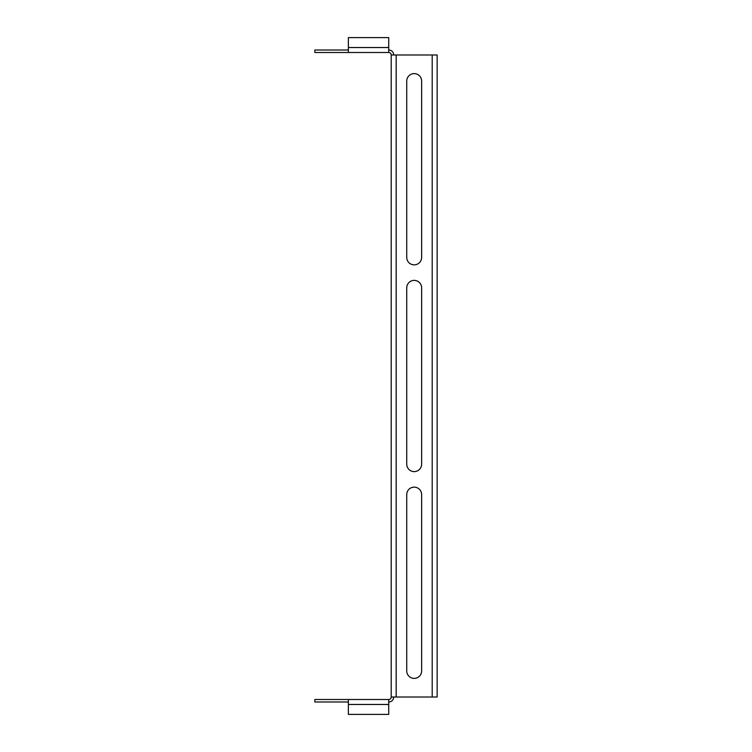 <?xml version="1.0" encoding="UTF-8"?>
<svg xmlns="http://www.w3.org/2000/svg" width="752" height="752" viewBox="0 0 752 752"><rect width="100%" height="100%" fill="white"/><g stroke="black" fill="none" stroke-linecap="round" stroke-linejoin="round"><path stroke-width="1.13" d="M432.193 697.01L432.193 54.99L437.156 54.99L437.156 697.01L391.209 697.01A2.482 2.482 0 0 1 388.728 699.501L388.728 714.4L348.373 714.4L348.373 699.501L388.728 699.501L314.844 699.501L314.844 701.983L348.373 701.983M348.373 50.017L314.844 50.017L314.844 52.499L348.373 52.499L348.373 37.6L388.728 37.6L388.728 52.499L348.373 52.499M432.193 54.99L391.209 54.99A2.482 2.482 0 0 0 388.728 52.499M421.637 670.934L421.637 494.6A7.454 7.454 0 0 0 414.183 487.146A7.454 7.454 0 0 0 406.738 494.6L406.738 670.934A7.454 7.454 0 0 0 414.183 678.389A7.454 7.454 0 0 0 421.637 670.934M421.637 464.172A7.454 7.454 0 0 1 414.183 471.617A7.454 7.454 0 0 1 406.738 464.172L406.738 287.828A7.454 7.454 0 0 1 414.183 280.383A7.454 7.454 0 0 1 421.637 287.828L421.637 464.172M421.637 257.4L421.637 81.066A7.454 7.454 0 0 0 414.183 73.611A7.454 7.454 0 0 0 406.738 81.066L406.738 257.4A7.454 7.454 0 0 0 414.183 264.854A7.454 7.454 0 0 0 421.637 257.4M391.209 697.01L391.209 54.99M388.728 701.983A4.963 4.963 0 0 0 393.7 697.01M393.7 54.99A4.963 4.963 0 0 0 388.728 50.017M396.182 697.01L396.182 54.99M388.728 704.464L348.373 704.464M348.373 47.536L388.728 47.536"/></g></svg>
